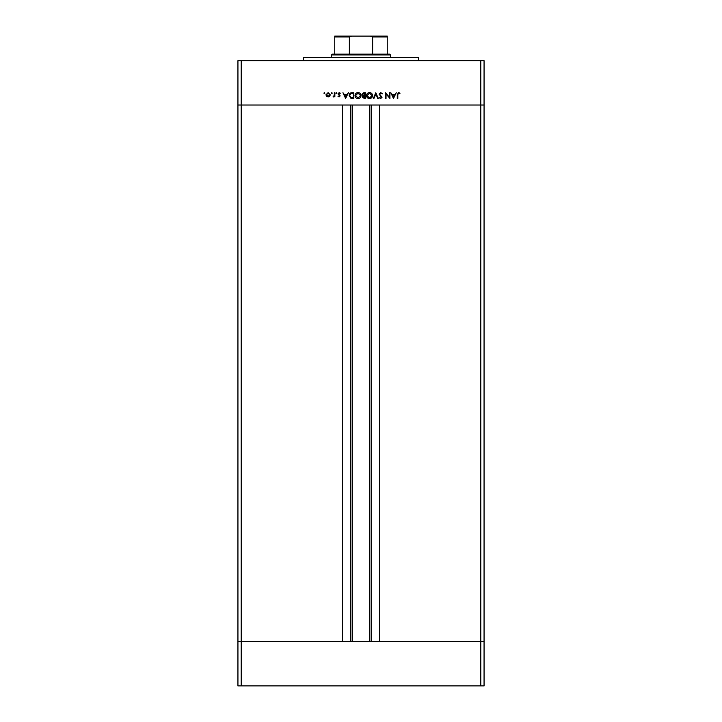 <?xml version="1.0" encoding="UTF-8"?>
<svg xmlns="http://www.w3.org/2000/svg" width="722" height="722" viewBox="0 0 722 722"><rect width="100%" height="100%" fill="white"/><g stroke="black" fill="none" stroke-linecap="round" stroke-linejoin="round"><path stroke-width="1.08" d="M352.381 105.015L352.381 641.596M480.789 685.9L241.211 685.9L241.211 641.596L237.935 641.596L241.211 641.596L241.211 105.015L480.789 105.015L480.789 685.9L484.065 685.9L484.065 641.596L241.211 641.596L342.544 641.596L342.544 105.015L237.935 105.015L237.935 60.711L484.065 60.711L484.065 105.015L379.456 105.015L379.456 641.596L484.065 641.596L484.065 105.015L480.789 105.015L480.789 60.711M241.211 685.9L237.935 685.9L237.935 105.015L241.211 105.015L241.211 60.711M303.565 60.711L303.565 57.435L418.435 57.435L418.435 60.711M389.411 97.217L389.411 92.714L389.925 92.714L389.925 98.454L386.026 93.932L386.026 98.454L385.512 98.454L385.512 92.714L389.411 97.217M379.032 94.122L380.665 92.56L382.416 93.815L380.665 93.156L379.546 94.131L382.046 97.262L380.629 98.598L379.104 97.632L380.693 98.011L381.532 97.289L379.032 94.122M375.792 92.714L378.292 98.454L377.741 98.454L375.828 93.932L373.915 98.454L373.355 98.454L375.792 92.714M369.52 92.56C371.361 92.723 372.372 93.716 372.552 95.557C372.39 97.398 371.397 98.418 369.565 98.598C367.697 98.454 366.677 97.452 366.514 95.584C366.677 93.743 367.678 92.732 369.52 92.56M358.031 92.56C359.881 92.723 360.883 93.716 361.063 95.557C360.91 97.398 359.917 98.418 358.085 98.598C356.208 98.454 355.197 97.452 355.025 95.584C355.188 93.743 356.19 92.732 358.031 92.56M348.401 92.714L345.603 98.454L342.95 92.714L344.358 94.555L346.966 94.555L348.401 92.714M324.358 92.642L324.837 93.12L324.358 93.598L323.88 93.12L324.358 92.642M330.288 94.799L329.71 96.288L328.113 96.983L326.515 96.288L325.938 94.799L328.113 92.642L330.288 94.799M331.795 92.642L332.273 93.12L331.795 93.598L331.317 93.12L331.795 92.642M334.331 92.714L334.855 92.714L334.855 96.91L334.331 96.288L333.311 96.983L333.149 96.396L334.241 95.566L334.331 92.714M336.362 92.642L336.84 93.12L336.362 93.598L335.883 93.12L336.362 92.642M340.152 95.882L339.087 96.983L338.013 96.387L339.638 95.9L337.941 93.851L339.169 92.642L340.369 93.21L338.456 93.833L340.152 95.882M349.132 95.512C349.24 93.661 350.224 92.732 352.065 92.714L353.843 92.714L353.843 98.454L350.865 98.246L349.132 95.512M363.78 92.714L365.332 92.714L365.332 98.454L364.213 98.454L362.39 97.028L363.049 95.809L361.948 94.338L363.78 92.714M396.261 92.714L393.463 98.454L390.81 92.714L392.217 94.555L394.826 94.555L396.261 92.714M398.598 93.156L397.804 94.636L397.804 98.454L397.29 98.454L397.29 94.573L398.625 92.56L400.015 93.228L399.708 93.67L398.598 93.156M326.452 94.799L328.113 96.468L329.773 94.799L328.113 93.156L326.452 94.799M344.629 95.142L345.639 97.335L346.686 95.142L344.629 95.142M353.329 97.867L353.329 93.3L351.027 93.445L349.647 95.512L351.163 97.705L353.329 97.867M355.54 95.584L358.058 98.011L360.549 95.557L358.058 93.156L355.54 95.584M364.123 97.867L364.818 97.867L364.818 96.026L362.904 97.019L364.123 97.867M364.475 95.439L364.818 93.3L362.462 94.338L363.401 95.367L364.475 95.439M367.029 95.584L369.538 98.011L372.038 95.557L369.538 93.156L367.029 95.584M392.488 95.142L393.499 97.335L394.546 95.142L392.488 95.142M339.584 36.1L382.416 36.1L339.584 36.1M331.461 54.971L332.282 54.15L389.718 54.15L390.539 54.971L331.461 54.971L331.461 57.435M390.539 54.971L390.539 57.435M334.746 36.1L334.746 36.921L334.746 36.1L387.254 36.1L387.254 36.921L387.254 36.1M334.746 54.15L334.746 36.921L349.367 36.921L351.578 36.1M349.367 54.15L349.367 36.921M372.633 54.15L372.633 36.921L370.422 36.1M387.254 54.15L387.254 36.921L372.633 36.921M371.144 105.015L371.144 641.596M350.856 105.015L350.856 641.596M369.619 105.015L369.619 641.596"/></g></svg>
